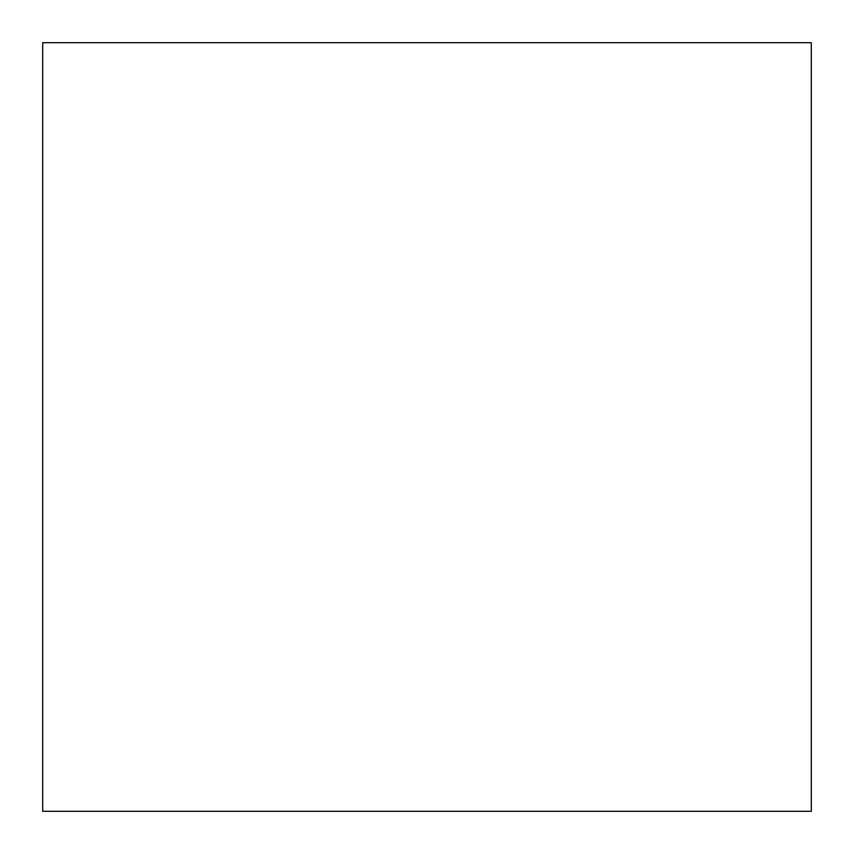 <?xml version="1.0" encoding="UTF-8"?>
<svg xmlns="http://www.w3.org/2000/svg" width="854" height="854" viewBox="0 0 854 854"><rect width="100%" height="100%" fill="white"/><g stroke="black" fill="none" stroke-linecap="round" stroke-linejoin="round"><path stroke-width="0.64" stroke-dasharray="4.27 3.2" d="M42.7 811.3L811.3 811.3L811.3 42.7L42.7 42.7L42.7 811.3L811.3 811.3L811.3 42.7L42.7 42.7L42.7 811.3"/><path stroke-width="1.28" d="M811.3 811.3L42.7 811.3L42.7 42.7L811.3 42.7L811.3 811.3L811.3 42.7L42.7 42.7L42.7 811.3L811.3 811.3"/></g></svg>
